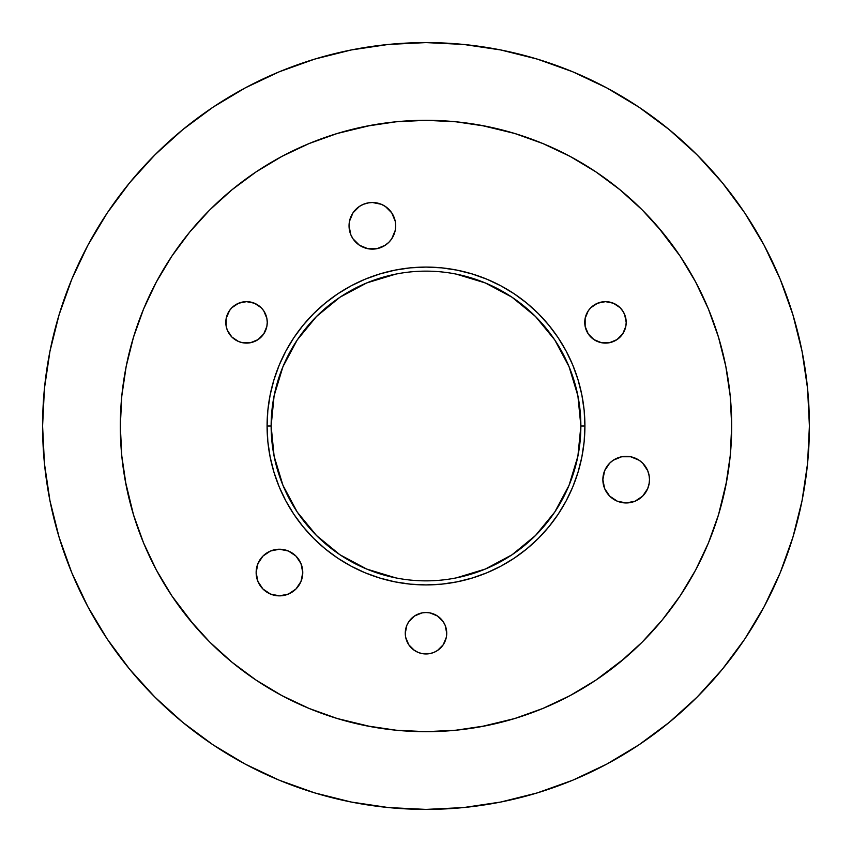 <?xml version="1.0" encoding="UTF-8"?>
<svg xmlns="http://www.w3.org/2000/svg" width="852" height="852" viewBox="0 0 852 852"><rect width="100%" height="100%" fill="white"/><g stroke="black" fill="none" stroke-linecap="round" stroke-linejoin="round"><path stroke-width="1.28" d="M649.267 482.914L647.722 488.558L642.664 496.12L635.102 501.178L626.177 502.957L617.263 501.178L609.691 496.12L604.643 488.558L602.865 479.633A23.313 23.313 0 0 1 626.177 456.321A23.313 23.313 0 0 1 649.501 479.633A23.313 23.313 0 0 0 642.685 463.168L647.722 470.719L649.267 476.364M642.653 463.137A23.313 23.313 0 0 0 626.209 456.321M626.156 456.321A23.313 23.313 0 0 0 604.643 470.709L609.691 463.147L613.227 460.25L621.63 456.768L630.725 456.768L639.138 460.25L642.664 463.147M256.143 572.544A23.313 23.313 0 0 1 279.456 549.231A23.313 23.313 0 0 1 302.769 572.544L301.001 581.469L295.942 589.03L288.381 594.078L279.456 595.857L270.531 594.078L262.97 589.03L257.922 581.469L256.143 572.544L257.922 563.619L262.97 556.058L270.531 550.999L279.456 549.231L288.381 550.999L295.942 556.058L301.001 563.619L302.769 572.544A23.313 23.313 0 0 1 279.456 595.857A23.313 23.313 0 0 1 256.143 572.544M372.324 202.499A23.313 23.313 0 0 0 349.043 225.823A23.313 23.313 0 0 1 372.367 202.499A23.313 23.313 0 0 1 395.679 225.823L395.232 230.37L391.75 238.773L388.853 242.309L384.518 245.717M395.679 225.801A23.313 23.313 0 0 0 388.863 209.347M381.281 204.278A23.313 23.313 0 0 0 372.399 202.499L381.281 204.278L385.69 206.685M229.294 310.863L231.872 307.721L238.592 303.227L246.526 301.651L254.45 303.227L261.181 307.721L263.758 310.863L266.846 318.339L267.251 322.375A20.725 20.725 0 0 1 246.526 343.1A20.725 20.725 0 0 1 225.801 322.375A20.725 20.725 0 0 1 246.526 301.651A20.725 20.725 0 0 1 267.251 322.375L266.846 326.422L263.758 333.888L258.039 339.607L250.563 342.706L242.479 342.706L238.592 341.524L231.872 337.03L227.377 330.31L226.195 326.422L226.195 318.339L229.625 310.384M622.375 310.384L624.622 314.452L626.199 322.375A20.725 20.725 0 0 1 605.474 343.1A20.725 20.725 0 0 1 584.749 322.375A20.725 20.725 0 0 1 605.474 301.651A20.725 20.725 0 0 1 626.199 322.375L625.805 326.422L622.706 333.888L616.986 339.607L609.521 342.706L601.437 342.706L593.961 339.607L588.242 333.888L585.154 326.422L585.154 318.339L588.242 310.863L590.819 307.721L597.55 303.227L605.474 301.651L613.408 303.227L620.128 307.721L623.27 311.757M414.487 650.47L408.768 644.762L405.669 637.285L405.275 633.238A20.725 20.725 0 0 1 426 612.524A20.725 20.725 0 0 1 446.725 633.238L446.331 637.285L443.232 644.762L437.513 650.47L433.934 652.387L430.047 653.569L421.953 653.569L418.066 652.387L413.263 649.597M456.214 274.11L485.267 282.928L512.041 297.231L535.503 316.497L554.769 339.959L569.072 366.733L577.89 395.786L580.862 426A154.862 154.862 0 0 0 426 271.138A154.862 154.862 0 0 0 271.138 426L267.081 426A158.919 158.919 0 0 1 426 267.081A158.919 158.919 0 0 1 584.919 426L580.862 426L577.89 456.214L569.072 485.267L554.769 512.041L535.503 535.503L512.041 554.769L485.267 569.072L456.214 577.89M370.897 125.329L337.264 133.476L309.02 143.583L281.905 156.406L256.175 171.838L232.074 189.708L209.848 209.848L189.708 232.074L171.838 256.175L156.406 281.905L143.583 309.02L133.476 337.264L126.192 366.36L121.793 396.042L120.313 426A305.687 305.687 0 0 1 426 120.313A305.687 305.687 0 0 1 731.687 426L730.207 396.042L725.808 366.36L718.524 337.264L708.417 309.02L695.594 281.905L680.162 256.175L658.01 226.973M537.293 59.107L500.795 49.97L537.293 59.107L572.725 71.781L606.731 87.873L639.011 107.214L669.225 129.632L697.106 154.894L722.368 182.775L744.786 212.989L764.127 245.269L780.219 279.275L792.892 314.707L802.03 351.205L807.558 388.416L809.4 426A383.4 383.4 0 0 1 426 809.4A383.4 383.4 0 0 1 42.6 426L44.442 388.416L49.97 351.205L59.107 314.707L71.781 279.275L87.873 245.269L107.214 212.989L87.873 245.269M314.707 59.107L279.275 71.781L314.707 59.107L351.205 49.97L388.416 44.442L426 42.6L463.584 44.442L500.795 49.97M212.989 744.786L245.269 764.127L212.989 744.786L182.775 722.368L154.894 697.106L129.632 669.225L107.214 639.011L87.873 606.731L71.781 572.725L59.107 537.293L49.97 500.795L44.442 463.584L42.6 426A383.4 383.4 0 0 1 426 42.6A383.4 383.4 0 0 1 809.4 426L807.558 463.584L802.03 500.795L792.892 537.293L780.219 572.725L764.127 606.731L744.786 639.011L722.368 669.225L697.106 697.106L669.225 722.368L639.011 744.786L606.731 764.127L572.725 780.219L537.293 792.892L500.795 802.03L463.584 807.558L426 809.4L388.416 807.558L351.205 802.03L314.707 792.892L351.205 802.03M351.13 216.195L352.164 214.171M385.317 245.206L376.914 248.688L367.808 248.688L359.406 245.206L352.973 238.773L350.822 234.737L349.043 225.823L349.49 221.275L352.973 212.862L359.406 206.429L363.442 204.278L369.086 202.733M375.636 202.733L376.914 202.946M443.189 621.662L445.149 625.315L446.725 633.238A20.725 20.725 0 0 1 426 653.963A20.725 20.725 0 0 1 405.275 633.238L406.851 625.315L408.811 621.662M438.737 649.597L437.513 650.47M395.786 577.89L366.733 569.072L339.959 554.769L316.497 535.503L297.231 512.041L282.928 485.267L274.11 456.214L271.138 426L274.11 395.786L282.928 366.733L297.231 339.959L316.497 316.497L339.959 297.231L366.733 282.928L395.786 274.11M637.828 499.836L635.4 501.051M125.329 481.103L133.476 514.736L143.583 542.98L156.406 570.094L171.838 595.825L193.99 625.027M189.708 619.926L209.848 642.152L232.074 662.292L256.175 680.162L281.905 695.594L309.02 708.417L337.264 718.524L370.897 726.671M481.103 726.671L514.736 718.524L542.98 708.417L570.094 695.594L595.825 680.162L625.027 658.01M619.926 662.292L642.152 642.152L662.292 619.926L680.162 595.825L695.594 570.094L708.417 542.98L718.524 514.736L726.671 481.103M726.671 370.897L725.808 366.36M662.292 232.074L642.152 209.848L619.926 189.708L595.825 171.838L570.094 156.406L542.98 143.583L514.736 133.476L481.103 125.329M232.074 189.708L226.973 193.99M126.192 366.36L125.329 370.897M649.054 475.086L649.501 479.633A23.313 23.313 0 0 1 626.177 502.957A23.313 23.313 0 0 1 602.865 479.633L604.643 470.719M649.501 479.633L649.054 484.192M367.808 202.946L372.367 202.499M385.317 206.429L391.75 212.862L395.232 221.275L395.679 225.823A23.313 23.313 0 0 1 372.367 249.135A23.313 23.313 0 0 1 349.043 225.823M590.819 307.721L593.961 305.144M408.768 621.726L414.487 616.007L421.953 612.918L426 612.524L430.047 612.918L437.513 616.007L443.232 621.726M267.081 426L267.847 410.419L270.137 394.998L273.929 379.875L279.179 365.188L285.846 351.088L293.865 337.712L303.163 325.187L313.632 313.632L325.187 303.163L337.712 293.865L351.088 285.846L365.188 279.179L379.875 273.929L394.998 270.137L410.419 267.847L426 267.081L441.581 267.847L457.002 270.137L472.125 273.929L486.812 279.179L500.912 285.846L514.288 293.865L526.813 303.163L538.368 313.632L548.837 325.187L558.135 337.712L566.154 351.088L572.821 365.188L578.071 379.875L581.863 394.998L584.152 410.419L584.919 426L584.152 441.581L581.863 457.002L578.071 472.125L572.821 486.812L566.154 500.912L558.135 514.288L548.837 526.813L538.368 538.368L526.813 548.837L514.288 558.135L500.912 566.154L486.812 572.821L472.125 578.071L457.002 581.863L441.581 584.152L426 584.919L410.419 584.152L394.998 581.863L379.875 578.071L365.188 572.821L351.088 566.154L337.712 558.135L325.187 548.837L313.632 538.368L303.163 526.813L293.865 514.288L285.846 500.912L279.179 486.812L273.929 472.125L270.137 457.002L267.847 441.581L267.081 426L271.138 426A154.862 154.862 0 0 0 426 580.862A154.862 154.862 0 0 0 580.862 426L584.919 426A158.919 158.919 0 0 1 426 584.919A158.919 158.919 0 0 1 267.081 426M107.214 212.989L129.632 182.775L154.894 154.894L182.775 129.632L212.989 107.214L245.269 87.873L279.275 71.781M314.707 792.892L279.275 780.219L245.269 764.127M485.64 126.192L455.958 121.793L426 120.313L396.042 121.793L366.36 126.192M725.808 485.64L730.207 455.958L731.687 426A305.687 305.687 0 0 1 426 731.687A305.687 305.687 0 0 1 120.313 426L121.793 455.958L126.192 485.64M337.264 718.524L366.36 725.808L396.042 730.207L426 731.687L455.958 730.207L485.64 725.808"/></g></svg>

